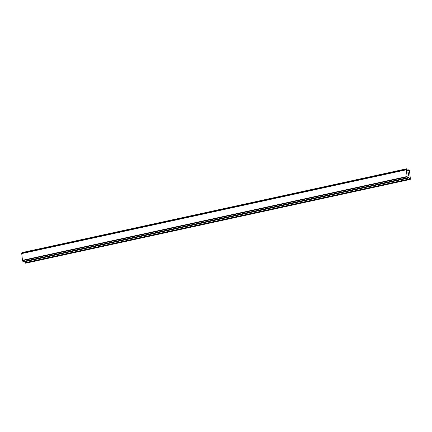 <?xml version="1.0" encoding="UTF-8"?>
<svg xmlns="http://www.w3.org/2000/svg" width="432" height="432" viewBox="0 0 432 432"><rect width="100%" height="100%" fill="white"/><g stroke="black" fill="none" stroke-linecap="round" stroke-linejoin="round"><path stroke-width="0.65" d="M408.094 174.955L408.002 174.134L408.094 174.955M408.359 175.084L408.31 174.641M408.353 174.663L408.402 175.111L408.348 174.663M408.667 175.241L408.575 174.42M408.715 175.365L408.613 174.442L408.721 175.37L408.062 175.041L407.959 174.118M408.051 173.556L407.911 172.611M408.051 172.751L408.197 173.038L408.046 172.751M408.197 173.038L408.488 173.653L408.197 173.043M408.488 173.653L408.391 172.784M408.553 173.891L408.429 172.805L408.553 173.902L407.986 172.751L407.938 173.335L407.927 172.724M408.618 169.868L407.387 170.132A0.967 0.346 -102.3 0 1 406.987 169.231L406.534 169.009A0.967 0.346 -102.3 0 1 406.345 169.587A0.967 0.346 -102.3 0 1 406.318 169.592L407.133 176.893A0.967 0.346 -102.3 0 1 407.516 177.773L407.97 178.006A0.967 0.346 -102.3 0 1 408.159 177.422A0.967 0.346 -102.3 0 1 408.191 177.422L408.418 177.001L408.769 177.163L409.752 179.145L410.26 179.399L410.4 179.032L409.46 170.662L408.71 169.846L407.371 170.116L408.019 170.991M408.197 170.953L408.661 169.835M23.296 262.008L407.9 178.211L23.317 261.997M24.559 261.733L25.655 263.201L410.26 179.399M21.697 253.39L406.307 169.592L21.697 253.39L22.529 260.69A0.967 0.346 -102.3 0 1 22.912 261.571L23.269 262.003M22 252.601L406.604 168.799L21.929 252.806A0.967 0.346 -102.3 0 1 21.773 253.373M406.264 169.657L21.654 253.454M406.204 169.808L21.6 253.606M406.96 176.531L22.356 260.329M407.057 176.758L22.453 260.555M407.133 176.893L22.529 260.69M408.591 169.916L407.414 170.17M406.571 168.842L21.967 252.639M406.544 168.901L21.94 252.704M406.534 169.009L21.929 252.806M407.516 177.773L22.912 261.571M407.554 177.908L22.95 261.706M407.597 178.006L22.993 261.803M407.673 178.108L23.069 261.905M408.769 177.163L408.278 177.266M408.915 177.363L408.029 177.557M409.601 178.945L24.997 262.742M409.752 179.145L25.148 262.942"/></g></svg>

